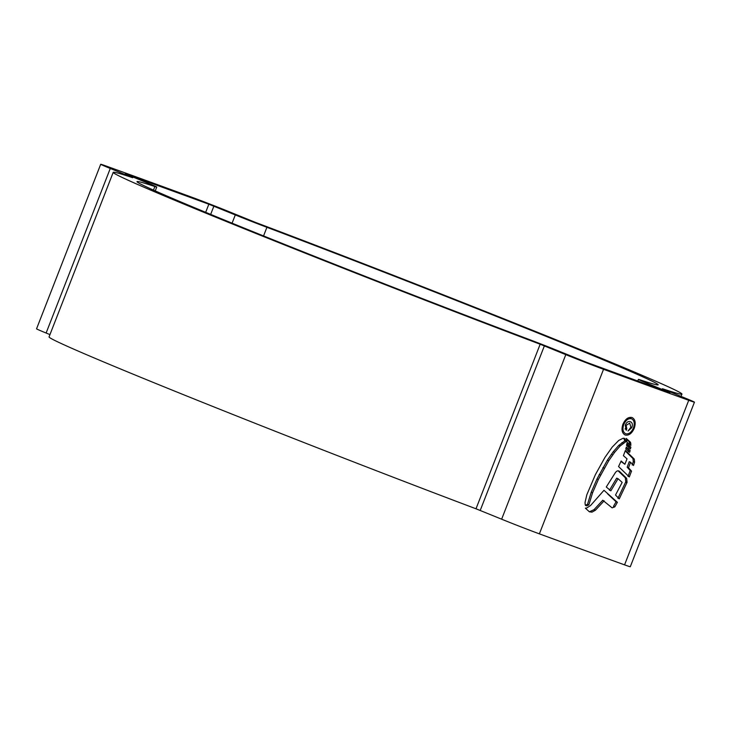<?xml version="1.0" encoding="UTF-8"?>
<svg xmlns="http://www.w3.org/2000/svg" width="731" height="731" viewBox="0 0 731 731"><rect width="100%" height="100%" fill="white"/><g stroke="black" fill="none" stroke-linecap="round" stroke-linejoin="round"><path stroke-width="1.1" d="M154.862 186.533A279.699 5.373 21.3 0 0 136.989 181.626A279.699 5.373 21.3 0 0 227.889 221.466A279.699 5.373 21.3 0 0 528.239 339.129A29.441 0.567 -158.7 0 1 559.864 351.52L586.317 362.229A1344.51 25.813 21.3 0 0 669.916 392.657L647.977 383.592A29.441 0.567 -158.7 0 1 638.41 379.398A29.441 0.567 -158.7 0 1 640.292 379.91A279.699 5.373 21.3 0 0 658.174 384.826A279.699 5.373 21.3 0 0 528.54 329.279A279.699 5.373 21.3 0 0 266.916 227.314A29.441 0.567 -158.7 0 1 235.3 214.932L208.847 204.214A1344.51 25.813 21.3 0 0 125.248 173.795L147.178 182.86A29.441 0.567 -158.7 0 1 156.745 187.054A29.441 0.567 -158.7 0 1 154.862 186.533L153.473 190.106M229.36 211.807A29.441 0.567 21.3 0 0 191.623 197.142A1370.022 26.298 21.3 0 0 106.434 166.138A29.441 0.567 21.3 0 0 100.704 164.274A29.441 0.567 21.3 0 0 110.271 168.468L132.722 177.715A305.211 5.857 21.3 0 0 113.214 172.352A305.211 5.857 21.3 0 0 212.41 215.828A305.211 5.857 21.3 0 0 540.163 344.228L565.803 354.636A29.441 0.567 21.3 0 0 603.541 369.301A1370.022 26.298 21.3 0 0 688.73 400.305A29.441 0.567 21.3 0 0 694.45 402.169A29.441 0.567 21.3 0 0 684.883 397.975L662.432 388.728A305.211 5.857 21.3 0 0 681.941 394.091A305.211 5.857 21.3 0 0 540.483 333.482A305.211 5.857 21.3 0 0 254.991 222.215L229.36 211.807M113.214 172.352L49.059 336.909A305.211 5.857 21.3 0 0 148.247 380.385A305.211 5.857 21.3 0 0 476.009 508.785L501.64 519.193A29.441 0.567 21.3 0 0 539.377 533.858A1370.022 26.298 21.3 0 0 624.566 564.862A29.441 0.567 21.3 0 0 630.296 566.726L694.45 402.169M632.032 417.502C635.266 419.292 635.997 422.902 634.234 428.311C631.858 433.501 628.852 435.74 625.197 435.018C621.953 433.227 621.195 429.627 622.931 424.199C625.325 419.018 628.349 416.789 632.032 417.502L632.141 417.556M626.12 441.487L620.162 445.947L614.607 452.343L608.731 460.74L598.323 479.536L592.558 492.822L588.857 504.856L586.673 505.834L585.184 504.527L585.047 502.361L586.838 494.732L595.363 474.702L604.976 457.368L612.231 447.08L618.755 440.437L623.104 438.253L624.393 438.326L626.12 441.487L624.731 440.921L623.89 438.481L625.279 439.048M585.604 505.395L586.673 505.834L585.65 505.459M614.808 506.875L617.403 502.316L616.087 501.777L613.483 506.336L614.808 506.875L612.112 507.844L602.755 500.251L594.02 509.671L589.35 511.791M589.396 511.81L591.973 512.139L595.409 510.238L604.144 500.817M589.424 511.837L585.357 508.136L586.637 508.027L590.593 505.487L603.98 490.309L617.403 502.316M618.746 470.983L619.559 471.449C618.207 470.335 616.818 470.718 615.383 472.591L606.273 487.001L610.842 490.839L618.051 478.714L622.172 482.396L615.52 495.033L619.239 498.898L627.061 482.359L625.763 481.83L625.325 477.772L618.179 470.892L619.559 471.449L626.641 478.312L627.061 482.359M630.57 462.257L633.503 465.492L634.59 462.184L634.28 459.086L625.398 450.424L623.406 455.678L627.034 458.849L624.886 464.267L621.149 461.014L618.554 466.542L629.3 476.95L631.529 471.102L628.514 467.767L630.57 462.257L629.236 461.718L627.18 467.219L630.232 470.572L628.002 476.42M629.61 452.343L630.149 450.552L626.312 447.08L625.782 449.008L629.61 452.343M630.396 448.925L630.89 447.198L626.832 443.562L626.54 445.453L630.396 448.925M630.78 443.47L630.478 442.246L626.266 438.426L627.015 442.264L630.862 445.407L630.78 443.47L629.4 442.904L629.099 441.679L626.832 439.614M100.704 164.274L36.55 328.831A29.441 0.567 21.3 0 0 46.117 333.025L49.964 334.597M634.234 428.311L633.43 427.982C634.919 423.395 634.289 420.316 631.529 418.772L630.14 418.205L631.529 418.772C628.404 418.15 625.818 420.06 623.762 424.501C622.273 429.124 622.913 432.204 625.69 433.748C628.815 434.351 631.392 432.441 633.421 428M630.149 450.552L628.788 449.994L628.24 451.785M626.175 447.619L628.788 449.994M630.89 447.198L629.519 446.641L629.025 448.368M626.759 444.146L629.519 446.641M629.492 444.85L629.4 442.904M630.478 442.246L629.099 441.679M631.529 471.102L630.232 470.572M620.957 461.462L624.886 464.267M634.59 462.184L633.293 461.654L632.964 458.547L625.224 450.917M633.293 461.654L632.205 464.962M628.514 467.767L627.18 467.219M625.763 481.83L617.923 498.359M618.051 478.714L616.681 478.156L609.462 490.273M616.087 501.777L607.662 493.909M585.339 505.285L587.514 504.308L591.215 492.274L596.98 478.988L607.37 460.183L613.227 451.776L618.782 445.38L624.731 440.921M588.857 504.856L587.514 504.308M630.305 421.696C632.324 422.481 632.854 424.437 631.867 427.562L628.03 430.988L630.89 427.269L629.711 423.167L626.129 425.351L626.805 428.859L626.229 430.331L625.261 425.14C626.577 422.198 628.258 421.047 630.305 421.696L630.46 421.76M631.867 427.562L630.926 427.178M625.115 429.088L625.425 428.293L626.805 428.859M626.129 425.351L625.307 425.013M540.163 344.228L476.009 508.785M688.73 400.305L624.566 564.862M603.541 369.301L539.377 533.858M110.271 168.468L46.117 333.025M544.376 345.882L480.221 510.439M565.803 354.636L501.64 519.193M208.847 204.214L205.676 212.337M213.872 206.169L210.665 214.393M647.977 383.592L647.593 384.579M266.916 227.314L263.553 235.93M235.3 214.932L232.083 223.174M623.762 424.501L622.94 424.163M634.28 459.086L632.964 458.547M626.915 482.716L625.617 482.186M626.641 478.312L625.325 477.772M591.973 512.139L590.593 511.572M595.409 510.238L594.02 509.671M623.296 443.205L621.907 442.639M620.162 445.947L618.782 445.38M614.607 452.343L613.227 451.776M612.761 454.755L611.39 454.198M608.731 460.74L607.37 460.183M604.263 468.196L602.911 467.639M600.535 475.022L599.192 474.465M598.323 479.536L596.98 478.988M592.558 492.822L591.215 492.274M681.941 394.091L681.036 396.403M156.745 187.054L155.246 190.901M638.41 379.398L637.779 381.015"/></g></svg>
